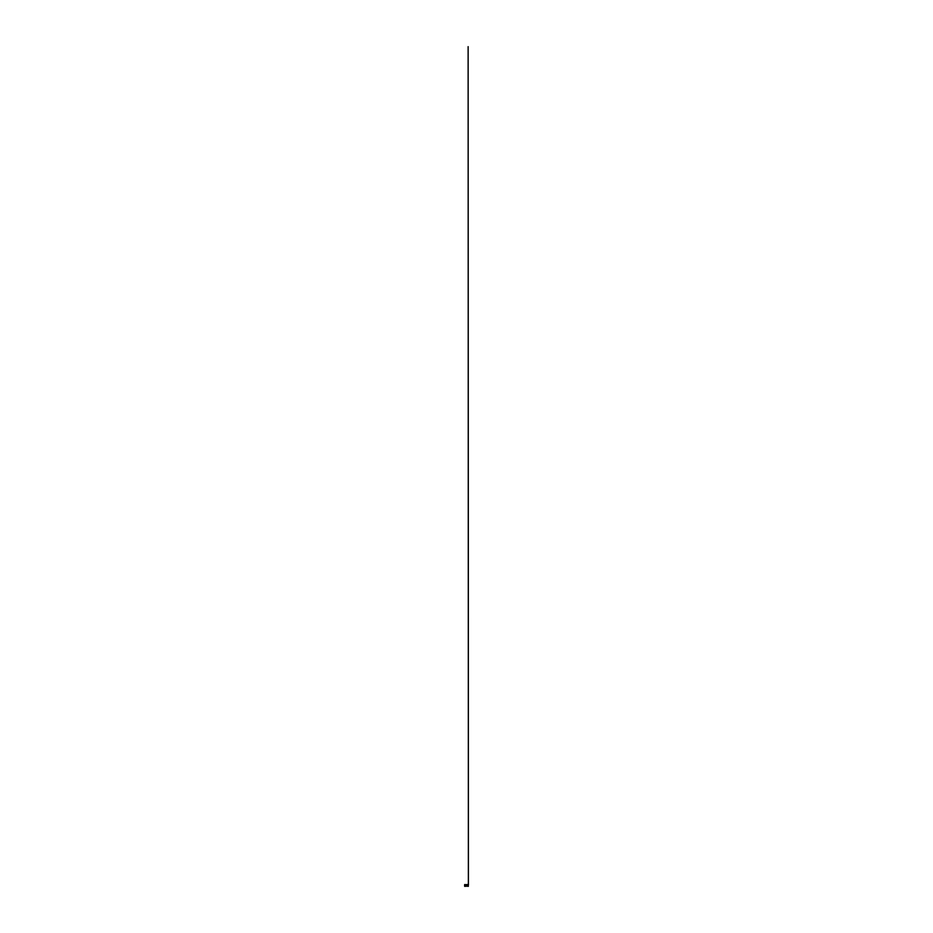<?xml version="1.0" encoding="UTF-8"?>
<svg xmlns="http://www.w3.org/2000/svg" width="933" height="933" viewBox="0 0 933 933"><rect width="100%" height="100%" fill="white"/><g stroke="black" fill="none" stroke-linecap="round" stroke-linejoin="round"><path stroke-width="1.4" d="M464.634 884.764L464.669 885.825L464.669 884.694L468.506 884.496M468.319 885.557L464.681 885.965L464.681 884.881L468.494 884.519M464.681 885.195L468.319 885.382L464.681 885.382L464.646 884.647L464.669 886.303L468.331 886.175M464.681 885.907L468.354 886.35L468.273 884.531L468.319 885.569M468.366 885.09L468.133 46.65L468.436 884.531M468.319 886.117L464.646 886.35L464.681 885.382M464.611 884.881L464.681 885.825M464.622 886.175L464.727 884.531M464.622 885.825L464.669 884.566"/></g></svg>
